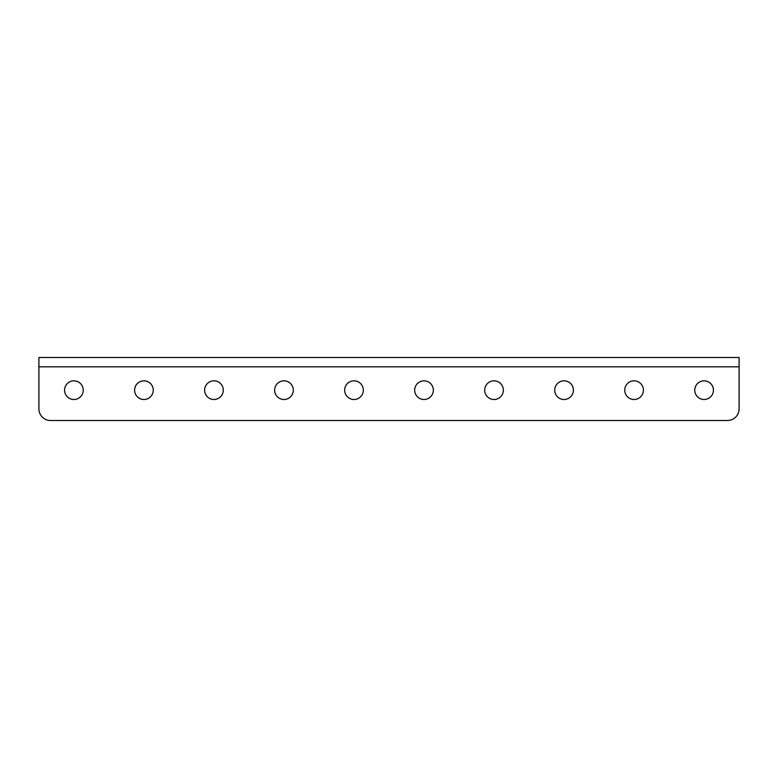 <?xml version="1.0" encoding="UTF-8"?>
<svg xmlns="http://www.w3.org/2000/svg" width="778" height="778" viewBox="0 0 778 778"><rect width="100%" height="100%" fill="white"/><g stroke="black" fill="none" stroke-linecap="round" stroke-linejoin="round"><path stroke-width="1.17" d="M50.57 420.509L727.43 420.509L50.57 420.509A11.67 11.67 0 0 1 38.9 408.839L38.9 366.827L38.9 408.839M739.1 408.839L739.1 357.491L38.9 357.491L38.9 366.827L739.1 366.827L739.1 408.839A11.67 11.67 0 0 1 727.43 420.509M713.426 390.167A9.336 9.336 0 0 1 699.422 398.248A9.336 9.336 0 0 1 699.422 382.086A9.336 9.336 0 0 1 713.426 390.167M643.406 390.167A9.336 9.336 0 0 1 629.402 398.248A9.336 9.336 0 0 1 629.402 382.086A9.336 9.336 0 0 1 643.406 390.167M573.386 390.167A9.336 9.336 0 0 1 559.382 398.248A9.336 9.336 0 0 1 559.382 382.086A9.336 9.336 0 0 1 573.386 390.167M503.366 390.167A9.336 9.336 0 0 1 489.362 398.248A9.336 9.336 0 0 1 489.362 382.086A9.336 9.336 0 0 1 503.366 390.167M433.346 390.167A9.336 9.336 0 0 1 419.342 398.248A9.336 9.336 0 0 1 419.342 382.086A9.336 9.336 0 0 1 433.346 390.167M363.326 390.167A9.336 9.336 0 0 1 349.322 398.248A9.336 9.336 0 0 1 349.322 382.086A9.336 9.336 0 0 1 363.326 390.167M293.306 390.167A9.336 9.336 0 0 1 279.302 398.248A9.336 9.336 0 0 1 279.302 382.086A9.336 9.336 0 0 1 293.306 390.167M223.286 390.167A9.336 9.336 0 0 1 209.282 398.248A9.336 9.336 0 0 1 209.282 382.086A9.336 9.336 0 0 1 223.286 390.167M153.266 390.167A9.336 9.336 0 0 1 139.262 398.248A9.336 9.336 0 0 1 139.262 382.086A9.336 9.336 0 0 1 153.266 390.167M83.246 390.167A9.336 9.336 0 0 1 69.242 398.248A9.336 9.336 0 0 1 69.242 382.086A9.336 9.336 0 0 1 83.246 390.167"/></g></svg>
